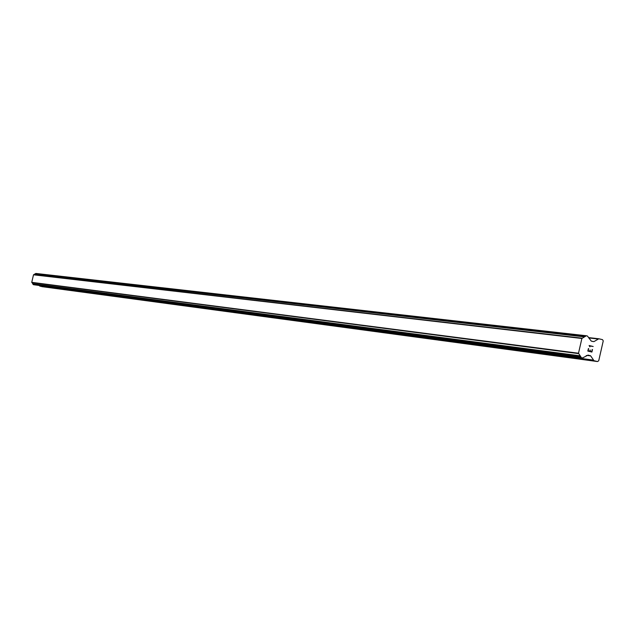 <?xml version="1.0" encoding="UTF-8"?>
<svg xmlns="http://www.w3.org/2000/svg" width="635" height="635" viewBox="0 0 635 635"><rect width="100%" height="100%" fill="white"/><g stroke="black" fill="none" stroke-linecap="round" stroke-linejoin="round"><path stroke-width="0.95" d="M39.267 285.48L41.831 286.631L597.519 361.553L593.995 360.72L590.677 355.894L588.097 355.1L582.493 357.965L581.39 357.703L578.509 353.235L581.882 338.471L586.327 335.756L587.438 336.026L591.336 341.17L593.931 341.614L598.829 338.772L602.512 339.646L603.25 340.9L598.718 360.767L597.519 361.553M586.264 335.756L35.846 273.447L33.496 274.812L31.75 282.337L33.893 284.758M588.169 350.853L589.804 351.242L588.169 350.853L588.669 348.647L588.169 350.853M589.804 351.242L590.074 350.044L589.796 351.242M590.344 350.107L590.074 351.314L590.344 350.107M590.074 351.314L591.701 351.703L590.066 351.306M591.701 351.703L592.209 349.496L591.701 351.703M592.479 349.56L591.907 352.052L587.835 351.076L588.399 348.583M591.907 352.052L592.471 349.56M589.915 346.869L589.105 345.527L593.177 346.504L589.105 345.527M593.177 346.504L589.566 345.94L593.177 346.504M31.837 282.535L578.683 353.624M31.774 282.369L578.548 353.306M31.75 282.337L578.509 353.235M33.496 274.812L581.882 338.471M33.528 274.796L581.946 338.423M33.663 274.677L582.2 338.201M39.965 286.187L593.995 360.72M39.497 285.853L593.114 360.053M587.343 355.457L590.677 355.894M587.597 355.275L590.32 355.632M582.493 357.965L33.869 284.758L582.438 357.957M33.282 284.623L581.39 357.703M33.052 284.345L580.954 357.164M33.044 284.234L580.938 356.949M32.869 283.98L580.612 356.449M32.774 283.932L580.43 356.362M32.599 283.662L580.104 355.822M34.846 274.01L584.43 336.875M35.115 273.844L584.954 336.542M35.227 273.844L585.16 336.542M35.489 273.693L585.66 336.248M35.552 273.598L585.772 336.058M592.455 341.44L593.931 341.614M588.724 337.939L597.916 338.995M598.829 338.772L588.645 337.606L598.67 338.765M586.256 355.529L586.891 355.608M35.846 273.447L586.327 335.756"/></g></svg>
